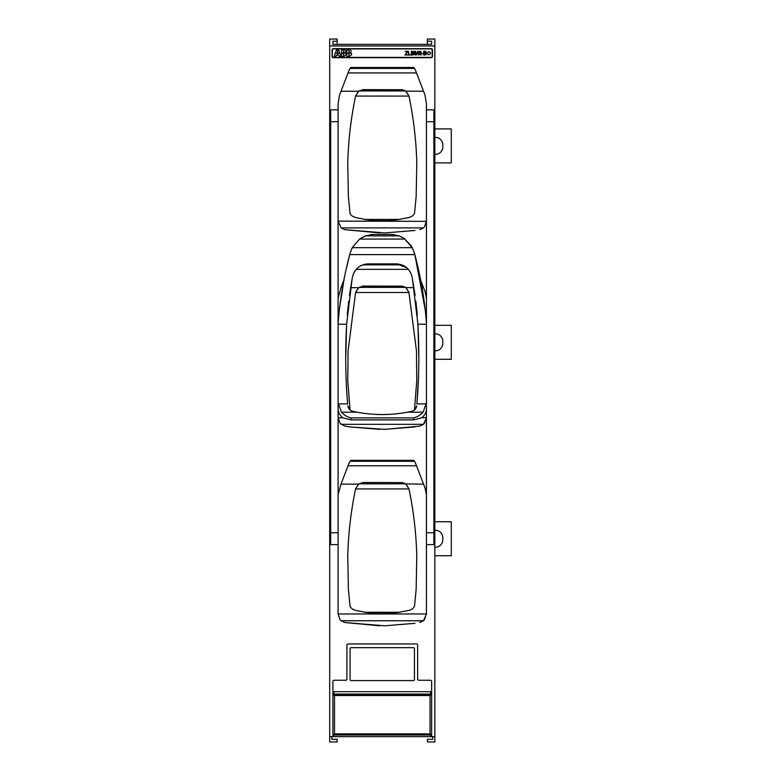 <?xml version="1.0" encoding="UTF-8"?>
<svg xmlns="http://www.w3.org/2000/svg" width="781" height="781" viewBox="0 0 781 781"><rect width="100%" height="100%" fill="white"/><g stroke="black" fill="none" stroke-linecap="round" stroke-linejoin="round"><path stroke-width="1.17" d="M333.399 57.394L431.083 57.394A1.064 1.064 0 0 0 432.147 56.33L432.147 49.964A1.064 1.064 0 0 0 431.083 48.9L333.399 48.9A1.064 1.064 0 0 0 332.335 49.964L332.335 56.33A1.064 1.064 0 0 0 333.399 57.394M351.723 54.533L351.245 53.215L349.029 53.215L349.029 56.603L351.723 54.533M350.415 52.61C351.694 50.95 351.225 49.984 349.029 49.701L349.029 53.079L351.128 53.079L350.415 52.61M348.892 56.603L348.892 53.215L346.891 53.215L346.891 56.603L348.892 56.603M348.892 53.079L348.892 49.701L346.891 49.701L346.891 53.079L348.892 53.079M346.344 54.533L345.876 53.215L343.66 53.215L343.66 56.603L346.344 54.533M345.036 52.61C346.315 50.95 345.856 49.984 343.66 49.701L343.66 53.079L345.749 53.079L345.036 52.61M343.513 56.603L343.513 53.215L341.512 53.215L341.512 56.603L343.513 56.603M343.513 53.079L343.513 49.701L341.512 49.701L341.512 53.079L343.513 53.079M341.043 56.603L339.862 53.215L337.656 53.215L337.656 55.217L338.837 55.217L339.315 56.603L341.043 56.603M337.656 53.079L339.813 53.079L338.622 49.701L337.656 49.701L337.656 53.079M335.371 53.079L337.529 53.079L337.529 49.701L336.562 49.701L335.371 53.079M337.529 53.215L335.332 53.215L334.141 56.603L335.869 56.603L336.347 55.217L337.529 55.217L337.529 53.215M424.21 51.731L424.21 52.854C426.475 52.473 426.475 52.102 424.21 51.731M424.21 53.293L424.21 54.572L425.752 54.445C426.387 53.635 425.87 53.245 424.21 53.293M425.128 55.002L423.712 55.002L423.712 51.292C426.123 51.204 426.826 51.78 425.821 53.03C426.904 54.026 426.67 54.68 425.128 55.002M419.504 54.572L421.33 55.002L418.928 54.69C421.047 51.907 421.213 51.146 419.426 52.395L418.958 52.347C419.875 49.672 423.165 52.62 419.504 54.572M411.802 51.731L411.802 52.854C414.076 52.473 414.076 52.102 411.802 51.731M411.802 54.572L411.802 53.293C413.471 53.245 413.979 53.635 413.344 54.445L411.802 54.572M412.729 55.002L411.314 55.002L411.314 51.292C413.725 51.204 414.418 51.78 413.422 53.03C414.496 54.026 414.272 54.68 412.729 55.002M407.916 55.002L404.978 55.002L407.262 51.731L405.193 51.292L407.858 51.292L405.544 54.572L407.916 55.002M410.747 55.002L408.424 55.002L408.424 51.292L408.912 54.572L410.747 55.002M415.248 55.002L414.779 51.292L415.521 51.292L416.576 54.475L417.659 51.292L418.323 51.292L418.323 55.002L417.855 51.897L416.332 55.002L415.248 51.839L415.248 55.002M423.175 53.889L421.769 53.43L423.175 53.889M429.462 54.406L430.341 53.83L430.272 52.307L429.794 52.425C426.826 49.691 427.285 56.564 429.462 54.406M338.739 44.361L425.801 44.361M434.832 555.74L451.291 555.74L451.291 521.757L434.832 521.757M434.832 547.227A7.429 7.429 0 0 0 442.798 539.808L442.798 537.689A7.429 7.429 0 0 0 434.832 530.27M434.832 359.309L451.291 359.309L451.291 325.335L434.832 325.335M434.832 350.796A7.429 7.429 0 0 0 442.798 343.386L442.798 341.258A7.429 7.429 0 0 0 434.832 333.848M434.832 162.878L451.291 162.878L451.291 128.904L434.832 128.904M434.832 154.365A7.429 7.429 0 0 0 442.798 146.955L442.798 144.827A7.429 7.429 0 0 0 434.832 137.417M424.434 226.88L426.436 221.111L424.434 226.88L423.458 227.886L424.434 226.88M414.994 230.444L384.721 232.943L414.994 230.444M379.82 232.943L344.753 229.653L384.721 232.943M338.095 221.111L341.082 227.886L338.095 221.111L426.436 221.355M426.436 323.109L426.436 103.775L425.01 95.087L415.316 69.831L413.745 67.488L350.796 67.488L349.224 69.831L339.53 95.087L338.095 103.775L338.095 323.344M426.436 417.786L423.458 424.317L424.434 423.312L426.436 417.542L421.789 417.786C424.474 415.619 426.026 412.788 426.436 409.303M419.124 426.201L384.721 429.374L414.994 426.875M379.82 429.374L349.546 426.875L384.721 429.374M344.753 426.084L349.546 426.875L344.753 426.084L340.106 423.312L341.082 424.317L423.458 424.317L419.787 426.084M338.095 417.542L340.106 423.312L338.105 417.786L342.752 417.786L350.952 419.895L413.588 419.895L421.789 417.786M397.49 263.91L367.05 263.91M426.436 614.217L423.458 620.749L424.434 619.743L426.436 613.964L338.095 613.964L340.106 619.743L341.082 620.749L340.106 619.743L338.095 613.964L338.095 396.455M414.994 623.306L384.721 625.806L414.994 623.306M379.82 625.806L344.753 622.506L384.721 625.806M426.436 494.685L425.01 487.949L415.316 462.694L413.745 460.341L350.796 460.341L349.224 462.694L341.004 484.113L358.547 484.113L355.628 488.721L358.967 483.82L363.565 482.492L358.547 484.113M418.772 355.677L417.923 324.222C419.426 351.948 419.075 378.512 416.878 403.894L418.538 377.291M426.436 613.964L426.446 323.344C424.747 300.402 420.871 277.489 414.848 254.606L425.616 311.922M413.588 419.895L413.588 417.913C417.396 416.947 420.559 415.033 423.097 412.173L426.436 402.713M346.354 386.068L347.672 403.894C345.475 378.463 345.124 351.899 346.627 324.213L345.768 357.513M338.105 409.303C338.495 412.758 340.047 415.58 342.752 417.786M338.105 402.723L341.443 412.173C343.982 415.033 347.145 416.947 350.952 417.913L350.952 419.895M425.821 313.679L426.299 319.683M346.471 268.186L349.703 254.606C343.669 277.519 339.803 300.431 338.105 323.344L338.105 396.455M417.308 315.094L415.902 301.378M415.111 295.433L412.475 279.207L417.923 324.213L426.446 324.213M338.105 324.213L346.627 324.213L352.075 279.207L349.439 295.433M348.648 301.378L347.252 314.938M415.141 409.322L416.673 405.808C416.322 408.6 414.662 410.445 411.704 411.353L407.692 412.173C390.715 415.336 373.777 415.336 356.858 412.173L352.846 411.353C349.888 410.455 348.238 408.609 347.877 405.808L349.371 409.273M398.398 235.569L404.177 238.459L399.237 235.862L391.213 234.466L394.6 234.69M370.331 234.642L373.338 234.466L365.313 235.862L359.533 239.074L366.328 235.511M411.196 245.79L412.29 247.665L404.177 238.459L411.196 245.79M338.251 319.712L338.729 313.689M338.954 311.746L344.021 279.744M368.134 263.88C359.572 264.671 354.359 269.045 352.485 277.001C354.545 268.879 359.758 264.505 368.134 263.88L396.416 263.88C404.792 264.515 410.015 268.889 412.065 277.001L412.475 279.207M406.735 267.707L396.416 263.88M391.213 234.466L373.338 234.466M405.017 239.074L359.533 239.074L352.26 247.665L349.956 253.61M414.594 253.61L412.29 247.665L352.26 247.665M352.075 279.207L352.485 277.001M349.546 426.875L345.417 426.201M426.436 109.838L433.875 109.838L433.875 544.611L426.436 544.611M420.559 279.92L425.01 291.518L426.436 298.264M423.536 287.681L422.013 287.681M413.979 287.681L405.769 287.525M358.547 287.681L355.628 292.299L358.967 287.388L363.565 286.061L358.547 287.681L350.571 287.681M342.537 287.681L341.004 287.681L344.001 279.862M338.095 298.264L341.004 287.681M423.536 484.113L405.769 483.947M338.095 494.685L341.004 484.113M338.095 544.611L330.666 544.611L330.666 532.749L338.095 532.749M338.095 121.709L330.666 121.709L330.666 532.749M330.666 121.709L330.666 109.838L338.095 109.838M344.753 622.506L341.082 620.749L423.458 620.749L419.787 622.506M414.555 461.278L349.986 461.278M401.864 264.847L362.677 264.847M344.753 229.653L341.082 227.886L423.458 227.886L419.787 229.653M423.536 91.25L405.769 91.094M358.547 91.25L355.628 95.868L358.967 90.957L363.565 89.63L358.547 91.25L341.004 91.25M414.555 68.416L349.986 68.416M363.565 482.492L402.274 482.58L405.573 483.82L408.912 488.721L405.993 484.113M364.688 612.284L377.174 613.739L364.688 612.275C359.895 610.596 352.592 611.455 350.054 606.32L348.394 589.567L347.74 555.73C348.394 532.984 351.011 510.725 355.58 488.945L355.628 488.721M408.912 488.721L408.961 488.945C413.53 510.696 416.136 532.896 416.79 555.525L416.166 589.274L414.545 605.968C412.573 611.455 404.675 610.557 399.852 612.275L387.356 613.739L400.526 612.158M387.356 613.739L377.174 613.739M363.565 286.061L402.274 286.149L405.573 287.388L408.912 292.299L405.993 287.681M408.912 292.299L416.468 350.894L416.771 380.581L414.457 409.996M350.073 409.976L347.76 380.542L348.072 350.874L355.628 292.299M363.565 89.63L402.274 89.727L405.573 90.957L408.912 95.868L405.993 91.25M408.912 95.868L408.961 96.083C413.53 117.833 416.136 140.033 416.79 162.673L416.166 196.421L414.545 213.106C412.573 218.592 404.675 217.694 399.852 219.422L364.688 219.422L377.174 220.886L364.688 219.422C359.895 217.733 352.592 218.602 350.054 213.457L348.394 196.705L347.74 162.868C348.394 140.121 351.011 117.863 355.58 96.083L355.628 95.868M399.852 219.422L387.356 220.886L400.526 219.295M387.356 220.886L377.174 220.886M332.091 49.984L332.091 56.359A1.337 1.337 0 0 0 333.428 57.696L431.112 57.696A1.337 1.337 0 0 0 432.449 56.359L432.449 49.984A1.337 1.337 0 0 0 431.112 48.647L333.428 48.647A1.337 1.337 0 0 0 332.091 49.984M427.383 44.361L427.383 39.05L434.832 39.05L434.832 45.952L329.709 45.952L329.709 736.639L333.956 736.639A1.084 1.064 90 0 1 332.901 735.556L332.901 691.693L431.639 691.693L431.639 695.91L430.585 694.065L430.585 691.693M333.956 691.693L333.956 694.065L332.901 695.91L332.901 733.964L333.956 735.019L430.585 735.019L431.639 733.964L431.639 735.556L431.639 681.325A1.064 1.064 0 0 0 430.585 680.261L418.684 680.261A1.064 1.064 0 0 1 417.63 679.197L417.63 645.008A1.064 1.064 0 0 0 416.566 643.944L347.975 643.944A1.064 1.064 0 0 0 346.91 645.008L346.91 679.197A1.064 1.064 0 0 1 345.846 680.261L333.956 680.261A1.064 1.064 0 0 0 332.901 681.325L332.901 691.693M431.639 735.556A1.084 1.064 -90 0 1 430.585 736.639L434.832 736.639L434.832 45.952M331.837 736.639L331.837 739.314L337.148 739.314L337.148 741.95L329.709 741.95L329.709 736.639M427.383 41.178L431.639 41.178L431.639 44.361L332.901 44.361L332.901 41.178L337.158 41.178L337.158 39.05L329.709 39.05L329.709 45.952M333.956 694.065L430.585 694.065M432.703 736.639L432.703 739.314L427.392 739.314L427.392 741.95L434.832 741.95L434.832 736.639M333.956 735.019L333.956 736.639L430.585 736.639L430.585 735.019M334.493 695.275L334.493 733.867L430.048 733.867L430.048 695.275L334.493 695.275M431.639 695.91L431.639 733.964M332.901 735.556L332.901 733.964M334.493 733.867L334.493 695.52L430.048 695.52L430.048 733.867M337.158 44.361L337.158 41.178M350.093 648.728L350.093 679.519A1.064 1.064 0 0 0 351.157 680.583L413.383 680.583A1.064 1.064 0 0 0 414.438 679.519L414.438 648.728A1.064 1.064 0 0 0 413.383 647.664L351.157 647.664A1.064 1.064 0 0 0 350.093 648.728M426.26 403.894L416.878 403.894M413.588 417.913L350.952 417.913M423.097 412.173L407.692 412.173M399.237 235.862L365.313 235.862M414.848 254.606L349.703 254.606M347.672 403.894L338.28 403.894M356.858 412.173L341.443 412.173M426.436 532.749L433.875 532.749M433.875 121.709L426.436 121.709M416.507 465.788L348.033 465.788M408.395 269.357L356.156 269.357M416.507 72.926L348.033 72.926M402.274 482.58L362.277 482.58M405.573 483.82L358.967 483.82M408.961 488.945L355.58 488.945M399.852 612.275L364.688 612.275M390.139 613.554L374.402 613.554M402.274 286.149L362.277 286.149M405.573 287.388L358.967 287.388M408.961 292.514L355.58 292.514M402.274 89.727L362.277 89.727M405.573 90.957L358.967 90.957M408.961 96.083L355.58 96.083M390.139 220.701L374.402 220.701"/></g></svg>
